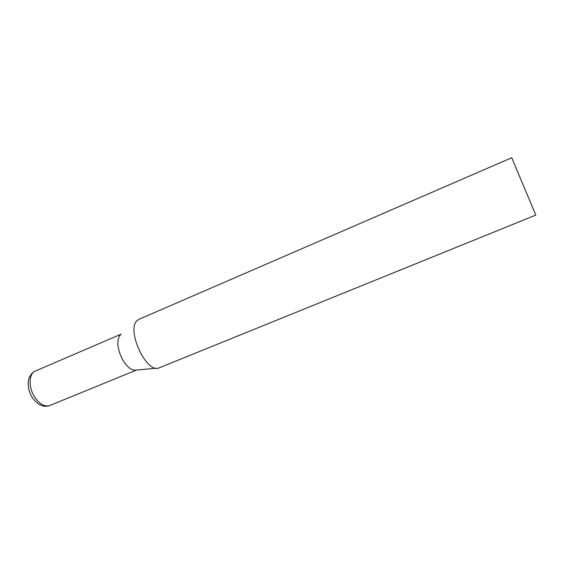 <?xml version="1.0" encoding="UTF-8"?>
<svg xmlns="http://www.w3.org/2000/svg" width="564" height="564" viewBox="0 0 564 564"><rect width="100%" height="100%" fill="white"/><g stroke="black" fill="none" stroke-linecap="round" stroke-linejoin="round"><path stroke-width="0.85" d="M511.738 157.73L139.054 319.287L137.235 320.521C125.962 329.432 146.147 373.53 158.879 367.975L535.8 215.088L511.738 157.73L535.8 215.088M120.844 334.417L120.28 334.889C116.395 340.247 117.1 348.404 122.388 359.346C127.112 367.263 131.786 370.837 136.396 370.062L156.503 368.193M136.488 370.054L49.759 405.537C44.366 407.109 39.149 403.993 34.115 396.175C28.228 386.453 28.976 373.375 35.292 371.07C32.775 372.141 30.844 374.214 29.49 377.281C28.306 379.339 26.642 387.108 31.521 396.337M49.759 405.537C44.873 407.215 38.592 406.602 31.817 396.844M121.161 334.149L35.292 371.07"/></g></svg>
